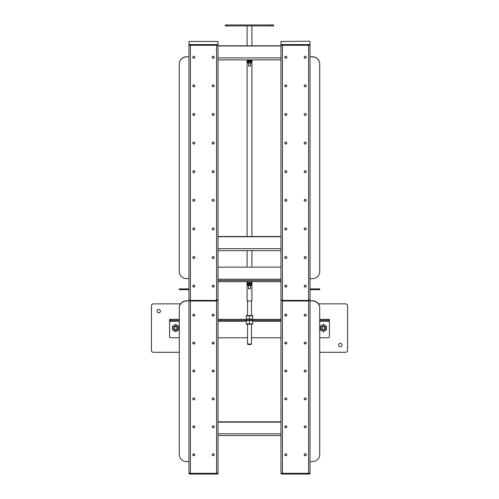 <?xml version="1.0" encoding="UTF-8"?>
<svg xmlns="http://www.w3.org/2000/svg" width="499" height="499" viewBox="0 0 499 499"><rect width="100%" height="100%" fill="white"/><g stroke="black" fill="none" stroke-linecap="round" stroke-linejoin="round"><path stroke-width="0.75" d="M225.286 25.917L225.286 24.95L227.226 24.95L227.226 25.917L225.286 25.917M271.774 24.95L273.714 24.95L273.714 25.917L271.774 25.917L271.774 24.95L227.226 24.95M271.774 25.917L227.226 25.917M251.92 281.654L251.92 300.959L247.08 300.959L247.08 281.654M251.92 267.127L251.92 250.66M251.92 236.526L251.92 59.911M251.92 45.777L251.92 25.917M247.56 324.157L247.56 344.054L251.44 344.054L251.44 324.157M251.44 344.054L250.953 344.541L248.047 344.541L247.56 344.054M305.188 285.116A1.017 1.004 180 0 0 304.172 286.114A1.017 1.004 180 0 0 305.188 287.118A1.017 1.004 180 0 0 306.205 286.114A1.017 1.004 180 0 0 305.188 285.116M306.199 286.052A1.017 1.004 0 0 1 305.188 286.994A1.017 1.004 0 0 1 304.172 286.052M305.188 256.505A1.017 1.004 180 0 0 304.172 257.503A1.017 1.004 180 0 0 305.188 258.507A1.017 1.004 180 0 0 306.205 257.503A1.017 1.004 180 0 0 305.188 256.505M306.199 257.44A1.017 1.004 0 0 1 305.188 258.376A1.017 1.004 0 0 1 304.172 257.44M305.188 227.887A1.017 1.004 180 0 0 304.172 228.891A1.017 1.004 180 0 0 305.188 229.896A1.017 1.004 180 0 0 306.205 228.891A1.017 1.004 180 0 0 305.188 227.887M306.199 228.829A1.017 1.004 0 0 1 305.188 229.765A1.017 1.004 0 0 1 304.172 228.829M305.188 199.276A1.017 1.004 180 0 0 304.172 200.28A1.017 1.004 180 0 0 305.188 201.278A1.017 1.004 180 0 0 306.205 200.28A1.017 1.004 180 0 0 305.188 199.276M306.199 200.218A1.017 1.004 0 0 1 305.188 201.153A1.017 1.004 0 0 1 304.172 200.218M305.188 170.664A1.017 1.004 180 0 0 304.172 171.668A1.017 1.004 180 0 0 305.188 172.666A1.017 1.004 180 0 0 306.205 171.668A1.017 1.004 180 0 0 305.188 170.664M306.199 171.606A1.017 1.004 0 0 1 305.188 172.542A1.017 1.004 0 0 1 304.172 171.606M305.188 142.053A1.017 1.004 180 0 0 304.172 143.057A1.017 1.004 180 0 0 305.188 144.055A1.017 1.004 180 0 0 306.205 143.057A1.017 1.004 180 0 0 305.188 142.053M306.199 142.988A1.017 1.004 0 0 1 305.188 143.93A1.017 1.004 0 0 1 304.172 142.988M305.188 113.441A1.017 1.004 180 0 0 304.172 114.439A1.017 1.004 180 0 0 305.188 115.444A1.017 1.004 180 0 0 306.205 114.439A1.017 1.004 180 0 0 305.188 113.441M306.199 114.377A1.017 1.004 0 0 1 305.188 115.319A1.017 1.004 0 0 1 304.172 114.377M285.815 285.116A1.017 1.004 180 0 0 284.798 286.114A1.017 1.004 180 0 0 285.815 287.118A1.017 1.004 180 0 0 286.831 286.114A1.017 1.004 180 0 0 285.815 285.116M286.831 286.052A1.017 1.004 0 0 1 285.815 286.994A1.017 1.004 0 0 1 284.804 286.052M285.815 256.505A1.017 1.004 180 0 0 284.798 257.503A1.017 1.004 180 0 0 285.815 258.507A1.017 1.004 180 0 0 286.831 257.503A1.017 1.004 180 0 0 285.815 256.505M286.831 257.44A1.017 1.004 0 0 1 285.815 258.376A1.017 1.004 0 0 1 284.804 257.44M285.815 227.887A1.017 1.004 180 0 0 284.798 228.891A1.017 1.004 180 0 0 285.815 229.896A1.017 1.004 180 0 0 286.831 228.891A1.017 1.004 180 0 0 285.815 227.887M286.831 228.829A1.017 1.004 0 0 1 285.815 229.765A1.017 1.004 0 0 1 284.804 228.829M285.815 199.276A1.017 1.004 180 0 0 284.798 200.28A1.017 1.004 180 0 0 285.815 201.278A1.017 1.004 180 0 0 286.831 200.28A1.017 1.004 180 0 0 285.815 199.276M286.831 200.218A1.017 1.004 0 0 1 285.815 201.153A1.017 1.004 0 0 1 284.804 200.218M285.815 170.664A1.017 1.004 180 0 0 284.798 171.668A1.017 1.004 180 0 0 285.815 172.666A1.017 1.004 180 0 0 286.831 171.668A1.017 1.004 180 0 0 285.815 170.664M286.831 171.606A1.017 1.004 0 0 1 285.815 172.542A1.017 1.004 0 0 1 284.804 171.606M285.815 142.053A1.017 1.004 180 0 0 284.798 143.057A1.017 1.004 180 0 0 285.815 144.055A1.017 1.004 180 0 0 286.831 143.057A1.017 1.004 180 0 0 285.815 142.053M286.831 142.988A1.017 1.004 0 0 1 285.815 143.93A1.017 1.004 0 0 1 284.804 142.988M285.815 113.441A1.017 1.004 180 0 0 284.798 114.439A1.017 1.004 180 0 0 285.815 115.444A1.017 1.004 180 0 0 286.831 114.439A1.017 1.004 180 0 0 285.815 113.441M286.831 114.377A1.017 1.004 0 0 1 285.815 115.319A1.017 1.004 0 0 1 284.804 114.377M280.974 468.411L280.974 472.952A1.453 0.399 0 0 0 282.428 473.351L308.575 473.351A1.453 0.399 0 0 0 310.029 472.952L310.029 299.568L308.575 300.423L282.428 300.423L280.974 299.568L282.428 301.022L308.575 301.022L310.029 299.568L310.029 42.059M280.974 472.952A1.453 0.399 0 0 0 282.428 473.351L282.428 474.05A1.453 0.399 180 0 1 280.974 473.651L280.974 45.041L310.029 45.041L308.575 45.297L308.575 44.579L310.029 44.33L310.029 41.467L308.575 41.217L280.974 41.467L280.974 44.33L282.428 44.579L308.575 44.579M305.188 84.83A1.017 1.004 180 0 0 304.172 85.828A1.017 1.004 180 0 0 305.188 86.832A1.017 1.004 180 0 0 306.205 85.828A1.017 1.004 180 0 0 305.188 84.83M285.815 84.83A1.017 1.004 180 0 0 284.798 85.828A1.017 1.004 180 0 0 285.815 86.832A1.017 1.004 180 0 0 286.831 85.828A1.017 1.004 180 0 0 285.815 84.83M285.815 56.219A1.017 1.004 180 0 0 284.798 57.217A1.017 1.004 180 0 0 285.815 58.221A1.017 1.004 180 0 0 286.831 57.217A1.017 1.004 180 0 0 285.815 56.219M305.188 56.219A1.017 1.004 180 0 0 304.172 57.217A1.017 1.004 180 0 0 305.188 58.221A1.017 1.004 180 0 0 306.205 57.217A1.017 1.004 180 0 0 305.188 56.219M280.974 42.059L280.974 44.33M306.199 85.766A1.017 1.004 0 0 1 305.188 86.707A1.017 1.004 0 0 1 304.172 85.766M286.831 85.766A1.017 1.004 0 0 1 285.815 86.707A1.017 1.004 0 0 1 284.804 85.766M286.831 57.154A1.017 1.004 0 0 1 285.815 58.09A1.017 1.004 0 0 1 284.804 57.154M306.199 57.154A1.017 1.004 0 0 1 305.188 58.09A1.017 1.004 0 0 1 304.172 57.154M282.428 44.579L282.428 45.297L308.575 45.297L308.575 473.351A1.453 0.399 0 0 0 310.029 472.952L310.029 473.651A1.453 0.399 180 0 1 308.575 474.05L308.575 473.351L282.428 473.351L282.428 45.297L280.974 45.041M310.029 44.33L310.029 45.041M280.974 281.86L280.974 282.378M305.188 314.114A1.017 0.979 180 0 0 304.172 315.094A1.017 0.979 180 0 0 305.188 316.067A1.017 0.979 180 0 0 306.205 315.094A1.017 0.979 180 0 0 305.188 314.114M306.199 314.994A1.017 0.979 0 0 1 304.172 314.994M305.188 342.046A1.017 0.979 180 0 0 304.172 343.019A1.017 0.979 180 0 0 305.188 343.998A1.017 0.979 180 0 0 306.205 343.019A1.017 0.979 180 0 0 305.188 342.046M306.199 342.919A1.017 0.979 0 0 1 304.172 342.919M305.188 369.971A1.017 0.979 180 0 0 304.172 370.95A1.017 0.979 180 0 0 305.188 371.923A1.017 0.979 180 0 0 306.205 370.95A1.017 0.979 180 0 0 305.188 369.971M306.199 370.851A1.017 0.979 0 0 1 304.172 370.851M305.188 397.896A1.017 0.979 180 0 0 304.172 398.876A1.017 0.979 180 0 0 305.188 399.855A1.017 0.979 180 0 0 306.205 398.876A1.017 0.979 180 0 0 305.188 397.896M306.199 398.776A1.017 0.979 0 0 1 304.172 398.776M285.815 314.114A1.017 0.979 180 0 0 284.798 315.094A1.017 0.979 180 0 0 285.815 316.067A1.017 0.979 180 0 0 286.831 315.094A1.017 0.979 180 0 0 285.815 314.114M286.831 314.994A1.017 0.979 0 0 1 284.804 314.994M285.815 342.046A1.017 0.979 180 0 0 284.798 343.019A1.017 0.979 180 0 0 285.815 343.998A1.017 0.979 180 0 0 286.831 343.019A1.017 0.979 180 0 0 285.815 342.046M286.831 342.919A1.017 0.979 0 0 1 284.804 342.919M285.815 369.971A1.017 0.979 180 0 0 284.798 370.95A1.017 0.979 180 0 0 285.815 371.923A1.017 0.979 180 0 0 286.831 370.95A1.017 0.979 180 0 0 285.815 369.971M286.831 370.851A1.017 0.979 0 0 1 284.804 370.851M285.815 397.896A1.017 0.979 180 0 0 284.798 398.876A1.017 0.979 180 0 0 285.815 399.855A1.017 0.979 180 0 0 286.831 398.876A1.017 0.979 180 0 0 285.815 397.896M286.831 398.776A1.017 0.979 0 0 1 284.804 398.776M305.188 425.828A1.017 0.979 180 0 0 304.172 426.807A1.017 0.979 180 0 0 305.188 427.78A1.017 0.979 180 0 0 306.205 426.807A1.017 0.979 180 0 0 305.188 425.828M285.815 425.828A1.017 0.979 180 0 0 284.798 426.807A1.017 0.979 180 0 0 285.815 427.78A1.017 0.979 180 0 0 286.831 426.807A1.017 0.979 180 0 0 285.815 425.828M285.815 453.753A1.017 0.979 180 0 0 284.798 454.732A1.017 0.979 180 0 0 285.815 455.712A1.017 0.979 180 0 0 286.831 454.732A1.017 0.979 180 0 0 285.815 453.753M305.188 453.753A1.017 0.979 180 0 0 304.172 454.732A1.017 0.979 180 0 0 305.188 455.712A1.017 0.979 180 0 0 306.205 454.732A1.017 0.979 180 0 0 305.188 453.753M306.199 426.707A1.017 0.979 0 0 1 304.172 426.707M286.831 426.707A1.017 0.979 0 0 1 284.804 426.707M286.831 454.633A1.017 0.979 0 0 1 284.804 454.633M306.199 454.633A1.017 0.979 0 0 1 304.172 454.633M280.974 299.568L280.974 468.212M310.029 468.212L310.029 301.016L312.449 300.816A7.26 6.98 0 0 1 319.716 307.802L319.716 454.62A7.26 6.98 180 0 1 312.449 461.606L310.029 461.606M312.449 300.816L310.029 300.816L310.029 299.568M282.428 474.05L308.575 474.05M213.185 285.116A1.017 1.004 180 0 0 212.169 286.114A1.017 1.004 180 0 0 213.185 287.118A1.017 1.004 180 0 0 214.202 286.114A1.017 1.004 180 0 0 213.185 285.116M214.196 286.052A1.017 1.004 0 0 1 213.185 286.994A1.017 1.004 0 0 1 212.169 286.052M213.185 256.505A1.017 1.004 180 0 0 212.169 257.503A1.017 1.004 180 0 0 213.185 258.507A1.017 1.004 180 0 0 214.202 257.503A1.017 1.004 180 0 0 213.185 256.505M214.196 257.44A1.017 1.004 0 0 1 213.185 258.376A1.017 1.004 0 0 1 212.169 257.44M213.185 227.887A1.017 1.004 180 0 0 212.169 228.891A1.017 1.004 180 0 0 213.185 229.896A1.017 1.004 180 0 0 214.202 228.891A1.017 1.004 180 0 0 213.185 227.887M214.196 228.829A1.017 1.004 0 0 1 213.185 229.765A1.017 1.004 0 0 1 212.169 228.829M213.185 199.276A1.017 1.004 180 0 0 212.169 200.28A1.017 1.004 180 0 0 213.185 201.278A1.017 1.004 180 0 0 214.202 200.28A1.017 1.004 180 0 0 213.185 199.276M214.196 200.218A1.017 1.004 0 0 1 213.185 201.153A1.017 1.004 0 0 1 212.169 200.218M213.185 170.664A1.017 1.004 180 0 0 212.169 171.668A1.017 1.004 180 0 0 213.185 172.666A1.017 1.004 180 0 0 214.202 171.668A1.017 1.004 180 0 0 213.185 170.664M214.196 171.606A1.017 1.004 0 0 1 213.185 172.542A1.017 1.004 0 0 1 212.169 171.606M213.185 142.053A1.017 1.004 180 0 0 212.169 143.057A1.017 1.004 180 0 0 213.185 144.055A1.017 1.004 180 0 0 214.202 143.057A1.017 1.004 180 0 0 213.185 142.053M214.196 142.988A1.017 1.004 0 0 1 213.185 143.93A1.017 1.004 0 0 1 212.169 142.988M213.185 113.441A1.017 1.004 180 0 0 212.169 114.439A1.017 1.004 180 0 0 213.185 115.444A1.017 1.004 180 0 0 214.202 114.439A1.017 1.004 180 0 0 213.185 113.441M214.196 114.377A1.017 1.004 0 0 1 213.185 115.319A1.017 1.004 0 0 1 212.169 114.377M193.812 285.116A1.017 1.004 180 0 0 192.795 286.114A1.017 1.004 180 0 0 193.812 287.118A1.017 1.004 180 0 0 194.828 286.114A1.017 1.004 180 0 0 193.812 285.116M194.828 286.052A1.017 1.004 0 0 1 193.812 286.994A1.017 1.004 0 0 1 192.801 286.052M193.812 256.505A1.017 1.004 180 0 0 192.795 257.503A1.017 1.004 180 0 0 193.812 258.507A1.017 1.004 180 0 0 194.828 257.503A1.017 1.004 180 0 0 193.812 256.505M194.828 257.44A1.017 1.004 0 0 1 193.812 258.376A1.017 1.004 0 0 1 192.801 257.44M193.812 227.887A1.017 1.004 180 0 0 192.795 228.891A1.017 1.004 180 0 0 193.812 229.896A1.017 1.004 180 0 0 194.828 228.891A1.017 1.004 180 0 0 193.812 227.887M194.828 228.829A1.017 1.004 0 0 1 193.812 229.765A1.017 1.004 0 0 1 192.801 228.829M193.812 199.276A1.017 1.004 180 0 0 192.795 200.28A1.017 1.004 180 0 0 193.812 201.278A1.017 1.004 180 0 0 194.828 200.28A1.017 1.004 180 0 0 193.812 199.276M194.828 200.218A1.017 1.004 0 0 1 193.812 201.153A1.017 1.004 0 0 1 192.801 200.218M193.812 170.664A1.017 1.004 180 0 0 192.795 171.668A1.017 1.004 180 0 0 193.812 172.666A1.017 1.004 180 0 0 194.828 171.668A1.017 1.004 180 0 0 193.812 170.664M194.828 171.606A1.017 1.004 0 0 1 193.812 172.542A1.017 1.004 0 0 1 192.801 171.606M193.812 142.053A1.017 1.004 180 0 0 192.795 143.057A1.017 1.004 180 0 0 193.812 144.055A1.017 1.004 180 0 0 194.828 143.057A1.017 1.004 180 0 0 193.812 142.053M194.828 142.988A1.017 1.004 0 0 1 193.812 143.93A1.017 1.004 0 0 1 192.801 142.988M193.812 113.441A1.017 1.004 180 0 0 192.795 114.439A1.017 1.004 180 0 0 193.812 115.444A1.017 1.004 180 0 0 194.828 114.439A1.017 1.004 180 0 0 193.812 113.441M194.828 114.377A1.017 1.004 0 0 1 193.812 115.319A1.017 1.004 0 0 1 192.801 114.377M188.971 42.059L188.971 472.952A1.453 0.399 0 0 0 190.425 473.351L190.425 474.05A1.453 0.399 180 0 1 188.971 473.651L188.971 472.952A1.453 0.399 0 0 0 190.425 473.351L216.572 473.351A1.453 0.399 0 0 0 218.026 472.952L218.026 299.568L216.572 300.423L190.425 300.423L188.971 299.568L190.425 301.022L216.572 301.022L218.026 299.568L218.026 42.059M190.425 474.05L216.572 474.05L216.572 473.351L190.425 473.351L190.425 45.297L188.971 45.041L216.572 45.297L218.026 45.041L216.572 45.297L216.572 44.579L218.026 44.33L218.026 41.467L188.971 41.467L188.971 44.33L190.425 44.579L216.572 44.579M213.185 84.83A1.017 1.004 180 0 0 212.169 85.828A1.017 1.004 180 0 0 213.185 86.832A1.017 1.004 180 0 0 214.202 85.828A1.017 1.004 180 0 0 213.185 84.83M193.812 84.83A1.017 1.004 180 0 0 192.795 85.828A1.017 1.004 180 0 0 193.812 86.832A1.017 1.004 180 0 0 194.828 85.828A1.017 1.004 180 0 0 193.812 84.83M193.812 56.219A1.017 1.004 180 0 0 192.795 57.217A1.017 1.004 180 0 0 193.812 58.221A1.017 1.004 180 0 0 194.828 57.217A1.017 1.004 180 0 0 193.812 56.219M213.185 56.219A1.017 1.004 180 0 0 212.169 57.217A1.017 1.004 180 0 0 213.185 58.221A1.017 1.004 180 0 0 214.202 57.217A1.017 1.004 180 0 0 213.185 56.219M214.196 85.766A1.017 1.004 0 0 1 213.185 86.707A1.017 1.004 0 0 1 212.169 85.766M194.828 85.766A1.017 1.004 0 0 1 193.812 86.707A1.017 1.004 0 0 1 192.801 85.766M194.828 57.154A1.017 1.004 0 0 1 193.812 58.09A1.017 1.004 0 0 1 192.801 57.154M214.196 57.154A1.017 1.004 0 0 1 213.185 58.09A1.017 1.004 0 0 1 212.169 57.154M188.971 45.041L188.971 44.33M190.425 44.579L190.425 45.297L216.572 45.297L216.572 473.351A1.453 0.399 0 0 0 218.026 472.952L218.026 468.411M218.026 44.33L218.026 45.041M213.185 314.114A1.017 0.979 180 0 0 212.169 315.094A1.017 0.979 180 0 0 213.185 316.067A1.017 0.979 180 0 0 214.202 315.094A1.017 0.979 180 0 0 213.185 314.114M214.196 314.994A1.017 0.979 0 0 1 212.169 314.994M213.185 342.046A1.017 0.979 180 0 0 212.169 343.019A1.017 0.979 180 0 0 213.185 343.998A1.017 0.979 180 0 0 214.202 343.019A1.017 0.979 180 0 0 213.185 342.046M214.196 342.919A1.017 0.979 0 0 1 212.169 342.919M213.185 369.971A1.017 0.979 180 0 0 212.169 370.95A1.017 0.979 180 0 0 213.185 371.923A1.017 0.979 180 0 0 214.202 370.95A1.017 0.979 180 0 0 213.185 369.971M214.196 370.851A1.017 0.979 0 0 1 212.169 370.851M213.185 397.896A1.017 0.979 180 0 0 212.169 398.876A1.017 0.979 180 0 0 213.185 399.855A1.017 0.979 180 0 0 214.202 398.876A1.017 0.979 180 0 0 213.185 397.896M214.196 398.776A1.017 0.979 0 0 1 212.169 398.776M193.812 314.114A1.017 0.979 180 0 0 192.795 315.094A1.017 0.979 180 0 0 193.812 316.067A1.017 0.979 180 0 0 194.828 315.094A1.017 0.979 180 0 0 193.812 314.114M194.828 314.994A1.017 0.979 0 0 1 192.801 314.994M193.812 342.046A1.017 0.979 180 0 0 192.795 343.019A1.017 0.979 180 0 0 193.812 343.998A1.017 0.979 180 0 0 194.828 343.019A1.017 0.979 180 0 0 193.812 342.046M194.828 342.919A1.017 0.979 0 0 1 192.801 342.919M193.812 369.971A1.017 0.979 180 0 0 192.795 370.95A1.017 0.979 180 0 0 193.812 371.923A1.017 0.979 180 0 0 194.828 370.95A1.017 0.979 180 0 0 193.812 369.971M194.828 370.851A1.017 0.979 0 0 1 192.801 370.851M193.812 397.896A1.017 0.979 180 0 0 192.795 398.876A1.017 0.979 180 0 0 193.812 399.855A1.017 0.979 180 0 0 194.828 398.876A1.017 0.979 180 0 0 193.812 397.896M194.828 398.776A1.017 0.979 0 0 1 192.801 398.776M213.185 425.828A1.017 0.979 180 0 0 212.169 426.807A1.017 0.979 180 0 0 213.185 427.78A1.017 0.979 180 0 0 214.202 426.807A1.017 0.979 180 0 0 213.185 425.828M193.812 425.828A1.017 0.979 180 0 0 192.795 426.807A1.017 0.979 180 0 0 193.812 427.78A1.017 0.979 180 0 0 194.828 426.807A1.017 0.979 180 0 0 193.812 425.828M193.812 453.753A1.017 0.979 180 0 0 192.795 454.732A1.017 0.979 180 0 0 193.812 455.712A1.017 0.979 180 0 0 194.828 454.732A1.017 0.979 180 0 0 193.812 453.753M213.185 453.753A1.017 0.979 180 0 0 212.169 454.732A1.017 0.979 180 0 0 213.185 455.712A1.017 0.979 180 0 0 214.202 454.732A1.017 0.979 180 0 0 213.185 453.753M214.196 426.707A1.017 0.979 0 0 1 212.169 426.707M194.828 426.707A1.017 0.979 0 0 1 192.801 426.707M194.828 454.633A1.017 0.979 0 0 1 192.801 454.633M214.196 454.633A1.017 0.979 0 0 1 212.169 454.633M218.026 472.952L218.026 473.651A1.453 0.399 180 0 1 216.572 474.05M280.974 45.983L218.026 45.983M280.974 45.777L218.026 45.777M218.026 281.654L280.974 281.654M218.026 280.444L280.974 280.444M218.026 267.127L280.974 267.127M280.974 236.738L218.026 236.738M280.974 236.526L218.026 236.526M280.974 422.166L218.026 422.166M280.974 421.83L218.026 421.83M329.396 319.36L329.396 320.327L328.429 320.327L328.429 319.36L329.396 319.36L329.396 336.794A0.967 0.967 0 0 1 328.429 337.761L319.716 337.761M179.284 320.327L169.604 320.327L169.604 319.36L169.604 336.794A0.967 0.967 0 0 0 170.571 337.761L179.284 337.761M280.974 337.761L251.44 337.761M247.56 337.761L218.026 337.761M328.429 319.36L319.716 319.36M280.974 319.36L218.026 319.36M179.284 319.36L170.571 319.36L170.571 320.327M169.604 319.36L170.571 319.36M328.429 320.327L319.716 320.327M280.974 320.327L218.026 320.327M186.551 300.816L188.971 300.816L186.551 301.016A7.26 6.98 180 0 0 179.284 308.002L179.284 307.802A7.26 6.98 0 0 1 186.551 300.816L186.551 301.016M188.971 461.606L186.551 461.606A7.26 6.98 180 0 1 179.284 454.62L179.284 308.002M319.716 308.002A7.26 6.98 180 0 0 312.449 301.016M249.5 59.911L249.5 60.703L251.197 60.535L251.197 59.911M247.803 59.911L247.803 60.535L249.5 60.703M250.467 63.148L250.467 66.086L248.533 66.086L248.533 63.148M251.197 281.654L249.5 281.804L249.5 283.008L251.677 283.008L251.677 283.395L247.323 283.395L247.323 283.008L249.5 283.008M249.5 281.804L247.803 281.804L247.803 283.008M251.197 281.804L251.197 283.008M250.467 285.621L250.467 288.821L248.533 288.821L248.533 285.621M186.551 288.915L186.551 289.645L179.284 289.645L179.284 288.915L188.971 288.915M186.551 289.645L188.971 289.645M310.029 289.645L312.449 289.645L312.449 288.915L319.716 288.915L319.716 289.645L312.449 289.645M310.029 288.915L312.449 288.915M310.029 56.786L312.449 56.786A7.26 7.154 0 0 1 319.716 63.941L319.716 271.5A7.26 7.154 180 0 1 312.449 278.654L310.029 278.654M310.029 56.911L312.449 56.786M319.716 64.065A7.26 7.154 180 0 0 312.449 56.911M188.971 278.654L186.551 278.654A7.26 7.154 180 0 1 179.284 271.5L179.284 63.941A7.26 7.154 0 0 1 186.551 56.786L188.971 56.786M186.551 56.786L188.971 56.911M186.551 56.911A7.26 7.154 180 0 0 179.284 64.065M180.551 303.866L153.38 303.866A1.94 1.94 0 0 0 151.447 305.8L151.447 350.354A1.94 1.94 0 0 0 153.38 352.288L179.284 352.288M160.404 311.127A1.697 1.697 0 0 0 157.859 309.661A1.697 1.697 0 0 0 157.859 312.599A1.697 1.697 0 0 0 160.404 311.127M175.654 326.14A1.94 1.94 0 0 1 177.332 329.047A1.94 1.94 0 0 1 173.976 329.047A1.94 1.94 0 0 1 175.654 326.14M175.654 326.627A1.453 1.453 0 0 0 174.394 328.804A1.453 1.453 0 0 0 176.914 328.804A1.453 1.453 0 0 0 175.654 326.627M319.716 352.288L345.62 352.288A1.94 1.94 0 0 0 347.554 350.354L347.554 305.8A1.94 1.94 0 0 0 345.62 303.866L318.449 303.866M338.596 345.027A1.697 1.697 0 0 0 341.141 346.493A1.697 1.697 0 0 0 341.141 343.555A1.697 1.697 0 0 0 338.596 345.027M323.346 330.014A1.94 1.94 0 0 1 321.668 327.107A1.94 1.94 0 0 1 325.024 327.107A1.94 1.94 0 0 1 323.346 330.014M323.346 329.527A1.453 1.453 0 0 0 324.606 327.35A1.453 1.453 0 0 0 322.086 327.35A1.453 1.453 0 0 0 323.346 329.527M177.226 330.8A3.15 3.15 0 0 0 177.226 325.348A3.15 3.15 0 0 0 172.511 328.074A3.15 3.15 0 0 0 177.226 330.8L178.804 329.895L178.804 326.259L175.654 324.444L172.511 326.259L172.511 329.895L175.654 331.71L177.226 330.8M324.918 330.8A3.15 3.15 0 0 0 324.918 325.348A3.15 3.15 0 0 0 320.196 328.074A3.15 3.15 0 0 0 324.918 330.8L326.489 329.895L326.489 326.259L323.346 324.444L320.196 326.259L320.196 329.895L323.346 331.71L324.918 330.8M246.35 319.36L246.35 315.536L252.65 315.536L252.65 319.36M246.35 319.079L252.65 319.079M246.35 315.817L249.5 315.817L249.5 319.079M249.5 315.817L252.65 315.817M252.65 320.327L252.65 324.157L246.35 324.157L246.35 320.327M252.65 320.608L246.35 320.608M252.65 323.876L249.5 323.876L249.5 320.608M249.5 323.876L246.35 323.876M251.24 283.395L251.203 283.781M251.197 285.54L247.803 285.54M249.5 285.391L247.803 285.391L247.803 284.405L251.197 284.405L251.197 285.391L249.5 285.391L249.5 284.405M247.323 283.781L251.677 283.781L251.677 284.174L247.323 284.174L247.323 283.781M247.803 60.13A2.177 0.38 0 0 0 247.323 60.367A2.177 0.38 0 0 0 249.5 60.747A2.177 0.38 0 0 0 251.677 60.367A2.177 0.38 0 0 0 251.197 60.13M247.323 60.367L247.323 60.747A2.177 0.38 0 0 0 249.5 61.128A2.177 0.38 0 0 0 251.677 60.747L251.677 60.367M251.047 62.943L247.803 62.905M251.197 61.57L251.197 62.88L251.197 62.537L251.197 62.88L249.5 63.049L247.803 62.88L247.803 61.57M247.803 62.88L247.803 62.537L247.803 62.88M251.197 61.913L250.598 61.839M250.192 61.87L248.808 61.87M249.5 63.049L249.5 62.082M248.396 61.839L247.803 61.913M247.616 60.94A2.177 0.38 0 0 0 247.323 61.128A2.177 0.38 0 0 0 249.5 61.508A2.177 0.38 0 0 0 251.677 61.128A2.177 0.38 0 0 0 251.384 60.94M247.323 61.128L247.323 61.508A2.177 0.38 0 0 0 249.5 61.888A2.177 0.38 0 0 0 251.677 61.508L251.677 61.128M251.24 60.772L251.203 61.19L247.76 60.972M280.974 57.909L218.026 57.909M218.026 279.234L280.974 279.234M280.974 248.658L218.026 248.658M280.974 433.799L218.026 433.799M329.396 321.3L319.716 321.3M280.974 321.3L252.65 321.3M246.35 321.3L218.026 321.3M179.284 321.3L169.604 321.3M247.08 267.127L247.08 250.66M247.08 236.526L247.08 59.911M247.08 45.777L247.08 25.917M247.56 300.959L247.56 315.536M251.44 300.959L251.44 315.536M280.974 59.911L218.026 59.911M280.974 250.66L218.026 250.66M280.974 435.552L218.026 435.552M247.76 283.781L247.76 283.395"/></g></svg>
